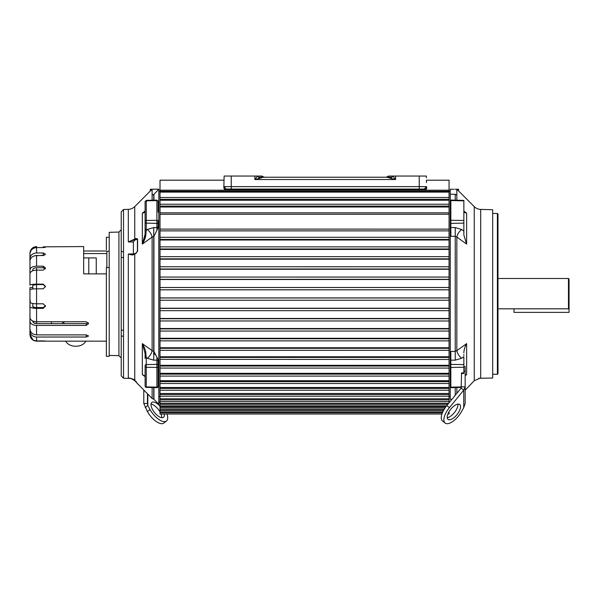 <?xml version="1.0" encoding="UTF-8"?>
<svg xmlns="http://www.w3.org/2000/svg" width="599" height="599" viewBox="0 0 599 599"><rect width="100%" height="100%" fill="white"/><g stroke="black" fill="none" stroke-linecap="round" stroke-linejoin="round"><path stroke-width="0.9" d="M569.05 305.28L569.05 312.379L514.002 312.379L514.002 308.822M461.425 387.396L450.837 387.673L450.837 351.403L455.233 351.411L456.842 350.647L466.628 343.639L466.628 374.615L465.168 375.678M451.968 399.278L450.253 399.323L450.253 189.247L453.825 189.247M454.985 189.232L458.43 189.232M458.542 189.232L458.542 190.924L456.842 189.291L456.842 195.057L455.233 194.331L450.253 194.196M450.837 227.575L450.837 236.328L450.837 227.575L455.233 227.56L461.672 229.484C459.044 231.596 457.434 234.127 456.842 237.084L455.233 236.32L450.837 236.328L450.837 200.059L463.858 200.403L463.858 235.01L466.628 244.093L456.842 237.084L466.628 244.093L466.628 213.124L463.858 211.095L464.554 212.473L466.628 213.124M478.713 378.321L492.685 378.006L492.685 209.725L480.697 209.41L480.697 377.894L474.258 380.687L474.258 206.64L458.542 190.924M137.59 238.941L137.59 250.929L135.861 253.459L134.753 254.096L134.753 380.679L131.039 378.448L123.529 378.246L123.529 209.485L128.313 209.358A9.457 9.457 0 0 0 134.753 206.595L134.753 239.061L135.861 238.477L137.59 238.941L137.418 251.123L137.418 239.188L136.258 239.226L135.861 238.477M483.019 378.261L481.596 378.254M463.858 372.885L463.858 373.484L461.492 373.544L461.492 376.157L461.492 372.93L463.858 372.885L463.858 356.667L461.672 358.247L455.233 360.171L450.837 360.156L450.837 351.403L450.837 360.156M492.685 374.57L492.685 213.162M109.213 355.409L118.924 355.664L118.924 232.068L109.213 232.322L109.213 267.483L106.375 267.483L106.375 356.293L109.213 356.293L109.213 267.483M463.858 371.275L465.168 371.275L465.168 386.857L463.738 390.136L463.738 407.545L461.522 411.558A14.189 6.177 -51.8 0 1 445.102 423.059L442.504 421.015A14.189 6.177 -51.8 0 1 446.824 405.56L461.14 388.085L461.492 376.157M442.668 412.194L160.008 412.194L160.008 180.187L224.026 180.187L160.008 180.202M160.008 414.014L441.957 414.014L160.008 414.014L160.008 412.194M160.008 359.333L449.063 359.497L449.063 180.187L426.436 180.202L449.063 180.187M160.008 350.31L449.063 350.31M160.008 340.861L449.063 340.861M160.008 331.052L449.063 331.052M160.008 320.959L449.063 320.982L160.008 320.959M160.008 310.664L449.063 310.664L160.008 310.671M160.008 300.234L449.063 300.234L160.008 300.234M160.008 287.498L449.063 287.498L160.008 287.498M160.008 277.06L449.063 277.067L160.008 277.06M160.008 266.75L449.063 266.772L160.008 266.75M449.063 256.679L160.008 256.679M449.063 246.87L160.008 246.87M160.008 229.11L449.063 229.118L160.008 229.11M160.008 212.825L449.063 212.84L160.008 212.825M449.063 359.333L449.063 366.049L160.008 366.049M449.063 402.827L449.063 366.049M449.063 414.014L447.91 414.014L449.063 414.014L449.063 411.685M449.063 190.197L160.008 190.197M449.063 192.114L160.008 192.114M449.063 200.261L160.008 200.261M449.063 206.999L160.008 206.999M160.008 214.262L449.063 214.262M160.008 230.87L449.063 230.87M449.063 239.997L160.008 239.997M449.063 249.439L160.008 249.439M449.063 259.217L160.008 259.217M449.063 269.265L160.008 269.265M449.063 279.493L160.008 279.493M449.063 289.834L160.008 289.834M160.008 297.898L449.063 297.898M160.008 308.238L449.063 308.238M160.008 318.473L449.063 318.473M160.008 328.514L449.063 328.514M160.008 338.293L449.063 338.293M160.008 347.734L449.063 347.734M160.008 356.764L449.063 356.764M160.008 365.315L449.063 365.315M160.008 373.327L449.063 373.327M160.008 380.732L449.063 380.732M160.008 387.478L449.063 387.478M160.008 393.506L449.063 393.506M160.008 398.777L449.063 398.777M160.008 403.254L448.718 403.254M160.008 406.893L445.791 406.893M160.008 409.671L443.964 409.671M225.351 190.048L226.19 190.197L226.19 189.628L224.745 189.239L223.831 187.772L223.966 182.65M225.231 189.995L223.831 187.831L224.138 176.046L224.76 176.046M158.817 293.869L158.817 404.115L158.817 189.179L153.936 194.323L152.116 195.057L152.116 189.359L149.72 191.62L150.911 189.254L152.116 189.359M426.495 182.65L426.436 180.187M426.608 186.791L426.615 187.217M426.623 187.584L426.6 186.641L419.233 186.641L419.233 176.046L426.323 176.046L426.368 177.798M426.63 187.831L425.964 189.486L426.63 187.772L425.709 189.239L424.264 189.628L226.19 189.628L226.22 189.067L231.229 189.067L231.229 186.641L223.861 186.641A2.366 2.366 0 0 0 223.861 186.701L226.22 189.067L424.234 189.067L424.264 190.197C426.061 189.688 426.847 188.902 426.63 187.831A2.366 2.366 -135.8 0 0 426.63 187.772L426.6 186.648M391.978 177.244L258.483 177.244L391.978 177.244M158.817 195.057L158.817 189.172L150.416 189.232L150.199 190.939M223.831 187.772A2.366 2.366 135.8 0 0 223.831 187.831L224.498 189.486L223.831 187.831M224.498 189.486L226.19 190.197L224.745 189.239M224.041 179.543L224.093 177.798M224.138 176.046L261.958 176.046M261.973 176.046L262.804 176.645A4.732 4.732 0 0 1 261.973 176.046L257.645 176.046L254.874 179.543L254.874 176.046L259.053 176.046M391.993 177.222L388.459 177.222M263.216 177.222L259.487 178.382L257.645 176.046M262.587 177.222L258.469 177.222M158.114 227.83L158.114 221.735L158.114 227.822L153.936 236.32L153.936 351.411L157.971 359.303M153.936 194.323L153.936 200.171M158.114 212.173L158.114 201.526A1.191 0.936 180 0 0 156.923 200.59A1.191 0.936 0 0 0 156.893 200.598L156.893 223.345L146.261 223.15L146.261 230.226L147.279 229.484C149.915 231.596 151.525 234.127 152.116 237.084L142.33 244.093L144.98 236.073M154.849 354.675L154.49 353.904M154.183 353.028L153.726 351.411L153.726 360.171L147.279 358.247C149.915 356.135 151.525 353.605 152.116 350.647L153.726 351.411L153.726 227.56L156.893 227.575L156.886 229.417M158.114 369.433L158.114 381.264M153.936 387.56L153.936 399.204L153.936 387.56M425.964 189.486L424.264 190.197L425.709 189.239M425.702 176.046L421.531 176.046M391.327 176.046L420.146 176.046M394.681 176.046L395.58 176.046L395.58 179.543L392.817 176.046L393.648 176.046M391.162 176.046L389.59 176.046M388.489 176.046L387.65 176.645L388.489 176.076M263.53 177.222L261.134 176.046M262.804 176.645L264.541 177.222M387.126 177.222L263.328 177.222L387.126 177.222L390.975 178.382L392.817 176.046M144.194 212.533L142.33 213.124L145.1 211.095M150.911 189.254L150.169 190.999M153.726 200.178L153.726 194.331M153.936 236.32L152.116 237.084L152.116 350.647L142.33 343.639L145.1 353.5L145.1 358.09L145.1 353.507M158.114 205.614L158.114 201.526M158.114 221.735L158.114 221.031A1.191 0.741 -0 0 0 156.923 220.29A1.191 0.741 180 0 0 156.893 220.29L146.261 220.462L146.261 200.815L156.893 200.598L156.893 200.096L158.114 201.286M145.1 207.426L145.1 224.445M158.114 359.909L158.114 386.445A1.191 1.191 0 0 1 156.893 387.643L156.893 387.141L146.261 386.917L146.261 387.358A1.191 1.191 0 0 1 145.1 386.168L145.1 376.501M158.114 382.117L158.114 386.445M147.279 358.247L146.261 357.513L146.261 364.581A1.191 0.824 0 0 0 145.1 365.397L145.1 375.768M156.886 357.61L156.923 360.156L153.726 360.171M158.114 227.822L158.114 226.751L156.893 227.575L158.114 226.751L158.114 227.822M386.932 177.222L389.328 176.046M386.497 177.124L387.643 176.645M424.234 189.067L426.6 186.701A2.366 2.366 0 0 0 426.6 186.641L424.234 189.067M259.487 178.382L254.874 179.543L395.58 179.543L390.975 178.382M142.787 243.344L142.33 244.093C144.449 240.596 145.624 237.444 145.857 234.651L146.261 230.226L145.1 229.402L145.1 222.334A1.191 0.824 180 0 0 146.261 223.15L146.261 220.462A1.191 0.741 -0 0 0 145.1 221.203L145.1 201.564L146.261 200.815A1.191 0.936 180 0 0 145.1 201.751L145.1 221.735M145.1 219.758L145.1 211.964M143.079 212.944L143.82 212.697M144.838 212.151L142.33 213.124L142.33 244.093L145.1 234.231L145.1 229.402M145.1 229.874L145.1 234.231L145.782 234.643M145.1 376.636L142.33 374.615L145.1 376.052L142.33 374.615L142.33 343.639C144.449 347.135 145.624 350.288 145.857 353.081L145.1 353.5L145.153 358.09M134.753 380.679L133.854 379.878C132.753 378.845 130.904 378.239 128.313 378.066L128.673 378.066C132.102 378.763 133.832 379.369 133.854 379.878L134.198 379.422L133.854 379.878L134.198 379.422L133.854 379.878L135.861 381.795L134.753 380.679L135.149 380.268L134.753 380.679L135.149 380.268L134.753 380.679L137.59 383.697L135.861 381.795L136.258 381.383L135.861 381.795L136.258 381.383L135.861 381.795L137.493 383.562M128.965 378.081L128.313 378.066L128.313 254.058C131.293 254.987 133.135 255.152 133.854 254.553L134.753 254.096M135.861 253.459L136.258 253.16M137.59 250.929L137.418 251.677M135.149 239.81L134.753 239.061L128.313 241.944L136.258 239.226L134.73 240.251L133.854 239.465M147.279 229.484L153.726 227.56M145.1 377.774L145.1 385.936M455.233 227.56L455.233 360.171M461.672 229.484L463.858 231.064L463.858 234.89M463.858 233.191L463.858 232.345M463.858 211.118L463.858 208.482M465.168 390.181L474.258 380.687M480.697 209.41A9.457 9.457 0 0 1 474.258 206.64M145.1 358.329L146.261 357.513L145.789 353.088M145.1 375.184L145.1 366.528A1.191 0.741 180 0 0 146.261 367.269L146.261 386.917A1.191 0.936 0 0 1 145.1 385.981M128.673 378.066L129.047 378.081M133.869 254.365L128.313 254.058L133.405 253.871L133.405 241.974L128.313 241.944L128.313 209.358L128.313 241.944M137.418 239.742L136.258 239.443M145.1 376.052L144.846 375.58L145.1 376.052M456.842 237.084L456.842 350.647C457.434 353.605 459.044 356.135 461.672 358.247M463.858 352.841L463.858 352.721C463.993 349.591 464.914 346.566 466.628 343.639M465.168 374.929L466.628 374.615M463.858 355.387L463.858 354.541M121.223 211.851L121.223 375.887L121.223 211.851L123.529 209.485M133.405 253.871L133.622 254.358M134.73 240.251L133.405 241.974M143.79 390.181L143.79 403.494L147.429 411.558A14.189 6.177 51.8 0 0 163.849 423.059L166.447 421.015A14.189 6.177 51.8 0 0 167.001 414.014M147.466 393.857L147.466 403.494L143.79 403.494M147.811 394.202L147.811 405.501L147.466 403.494M463.738 407.545L465.168 403.494L465.168 386.857L461.492 386.857M465.168 371.275L465.168 366.588L463.858 366.588M166.447 421.015A14.189 6.177 51.8 0 1 150.027 409.514L147.811 405.501L145.213 407.545M151.008 404.085A9.457 4.118 -128.2 0 1 160.008 411.88M161.049 414.014A9.457 4.118 -128.2 0 1 161.73 417.698M160.008 402.97L158.817 401.517M164.246 414.014A9.457 4.118 -128.2 0 1 163.52 417.293A9.457 4.118 -128.2 0 1 154.437 412.419A9.457 4.118 -128.2 0 1 151.817 402.438A9.457 4.118 -128.2 0 1 160.008 406.257M445.102 423.059A14.189 6.177 -51.8 0 1 449.422 407.612L463.738 390.136L461.14 388.085M447.228 417.698A9.457 4.118 128.2 0 0 454.521 412.419A9.457 4.118 128.2 0 0 457.95 404.085M497.395 213.469L497.986 214.053L497.986 373.679L497.395 374.263L497.395 213.469L492.992 213.469M448.03 419.345A9.457 4.118 -51.8 0 1 450.65 409.364A9.457 4.118 -51.8 0 1 459.74 404.49A9.457 4.118 -51.8 0 1 457.119 414.463A9.457 4.118 -51.8 0 1 448.03 419.345M109.213 251.303L106.847 251.303L106.847 267.483M121.223 296.415L121.223 295.899M121.223 294.903L121.223 294.349M121.223 290.837L121.223 283.065M121.223 300.084L121.223 296.894M498.855 308.822C497.866 309.369 497.866 309.369 498.855 308.822C497.866 309.369 497.866 309.369 498.855 308.822L568.466 308.822L568.466 278.498L497.986 278.498M568.466 308.822L569.05 308.215L569.05 279.082L568.466 278.498M106.375 273.878L83.673 273.878L83.673 246.571L43.195 246.84C46.243 247.028 46.243 247.275 43.195 247.582L36.569 247.582L36.569 252.965L43.195 252.965L45.554 254.201L43.195 255.541L36.569 255.541L36.569 266.158L43.195 266.158L45.554 268.105L43.195 270.127L36.569 270.127L36.569 284.143L43.195 284.143L45.554 286.464L43.195 288.815L36.569 288.815L36.569 303.805L43.195 303.805L45.554 306.104L43.195 308.373L36.569 308.373L36.569 321.753L86.226 321.753L88.592 323.632L86.226 325.429L36.569 325.429C32.548 325.182 30.347 323.789 29.95 321.259L29.95 328.971C30.347 332.565 32.548 334.534 36.569 334.878L86.226 334.878L88.592 336.002L86.226 337.027L36.569 337.027C32.548 336.675 30.347 334.706 29.95 331.12L29.95 334.287C30.347 338.315 32.548 340.524 36.569 340.913L43.195 340.913C46.243 341.056 46.243 341.138 43.195 341.16L36.569 341.16C32.548 340.771 30.347 338.562 29.95 334.534L29.95 319.02M86.226 325.429L86.226 323.64L36.569 323.64C34.27 323.497 33.012 322.704 32.788 321.259L32.788 321.004M51.514 321.753L51.514 323.64L51.514 321.753M43.195 340.913C46.243 341.056 46.243 341.138 43.195 341.16L43.195 340.913M106.375 249.723L106.375 237.286L109.213 237.286M34.682 255.773L43.195 255.346L43.195 252.965M44.094 255.436L43.195 255.346M32.788 270.77L32.788 269.767C33.005 268.517 34.27 267.828 36.569 267.708L43.195 267.708L43.195 266.158M45.367 268.884L43.195 267.708M32.788 288.995L32.788 285.176L36.569 284.585L43.195 284.585L43.195 284.143M45.546 286.689L43.195 284.585M43.195 308.373L43.195 307.639L45.524 305.737M32.788 306.209C33.012 307.032 34.27 307.489 36.569 307.564L43.195 307.564L36.569 307.639C34.27 307.579 33.012 307.257 32.788 306.658L32.788 303.498M86.226 323.64L88.293 322.726M106.847 253.579L83.673 253.579M30.294 302.637L29.95 298.684M29.95 297.988L29.95 287.61L32.788 287.61M29.95 284.405L29.95 285.176C30.347 284.547 32.548 284.203 36.569 284.143M43.195 246.84C46.243 247.028 46.243 247.275 43.195 247.582L43.195 246.84M83.673 251.003L106.375 251.003M29.95 311.48L29.95 321.259M43.195 323.64L36.569 323.587L36.569 321.753C32.548 321.506 30.347 320.121 29.95 317.582L29.95 306.658C30.347 307.699 32.548 308.275 36.569 308.373M29.95 302.637L29.95 306.658M36.569 307.564L36.569 303.805C32.548 303.708 30.347 303.131 29.95 302.091L29.95 289.849C30.347 289.22 32.548 288.875 36.569 288.815L36.569 284.585M36.569 267.708L36.569 270.127C32.548 270.336 30.347 271.542 29.95 273.736L29.95 285.176M36.569 266.158C32.548 266.368 30.347 267.573 29.95 269.767L29.95 278.228M36.569 255.346L36.569 255.541C32.548 255.87 30.347 257.72 29.95 261.104L29.95 269.767M36.569 252.965C32.548 253.295 30.347 255.144 29.95 258.528L29.95 271.557M36.569 247.582C32.548 247.971 30.347 250.15 29.95 254.133L29.95 258.528M36.569 246.84C32.548 247.23 30.347 249.409 29.95 253.392L29.95 268.741M29.95 254.036L29.95 253.392L29.95 254.036M43.195 307.564L43.615 307.601M36.569 323.587C34.27 323.43 33.012 322.532 32.788 320.907M43.195 323.587L43.787 323.64M29.95 317.275L29.95 331.12M62.723 321.753L62.723 323.64M65.77 341.16A10.55 7.458 0 0 0 75.773 346.267A10.55 7.458 0 0 0 85.784 341.16M88.779 273.878L88.779 257.922L88.779 273.878L88.779 257.922L96.252 257.922L96.252 273.878M62.775 321.753L62.775 323.64L62.775 321.753M158.817 191.268L450.253 191.268M160.008 199.31L449.063 199.31M160.008 206.116L449.063 206.116M160.008 239.435L449.063 239.435M160.008 248.974L449.063 248.974M160.008 258.843L449.063 258.843M160.008 268.988L449.063 268.988M160.008 279.321L449.063 279.321M160.008 289.766L449.063 289.766M449.063 297.973L160.008 297.973M449.063 308.41L160.008 308.41M449.063 318.743L160.008 318.743M449.063 328.888L160.008 328.888M449.063 338.764L160.008 338.764M449.063 348.296L160.008 348.296M449.063 357.416L160.008 357.416M449.063 374.135L160.008 374.135M449.063 381.615L160.008 381.615M449.063 388.422L160.008 388.422M449.063 394.509L160.008 394.509M449.063 399.833L160.008 399.833M447.82 404.347L160.008 404.347M444.997 408.024L160.008 408.024M443.32 410.832L160.008 410.832M449.063 412.748L448.479 412.748M442.429 412.748L160.008 412.748M160.008 191.702L449.063 191.702M231.229 176.046L231.229 186.641L419.233 186.641L419.233 189.067M226.22 189.067L223.861 186.701A2.366 2.366 0 0 1 223.861 186.641M152.116 200.216L152.116 195.057M158.114 360.98L156.923 360.156L158.114 360.98M153.726 387.553L153.726 399.196L158.817 404.115M455.233 200.178L455.233 194.331M455.233 395.303L455.233 387.553M456.842 195.057L456.842 200.216M137.59 383.697L152.116 398.5L152.116 387.516M137.59 383.981L137.418 383.57M156.893 227.575L156.893 223.345A1.191 0.824 180 0 0 158.114 222.521M158.114 366.7A1.191 0.741 180 0 1 156.923 367.442A1.191 0.741 180 0 1 156.893 367.442L156.893 387.141A1.191 0.936 180 0 0 156.923 387.141A1.191 0.936 -0 0 0 158.114 386.205M156.893 360.156L156.893 367.442L146.261 367.269L146.261 364.581L156.893 364.387A1.191 0.824 180 0 1 156.923 364.387A1.191 0.824 0 0 1 158.114 365.21M456.842 393.333L456.842 387.516M145.1 221.203L145.1 218.38M450.837 200.568L463.858 200.837M450.837 220.275L463.858 220.484M450.837 223.367L463.858 223.127M450.837 364.364L463.858 364.604M450.837 367.457L463.858 367.247M450.837 387.164L461.492 386.947M150.027 409.514L147.429 411.558M449.422 407.612L446.824 405.56M36.569 325.429L36.569 334.878M36.569 337.027L36.569 340.913M33.671 340.494L36.569 341.16L106.375 341.16M86.226 337.027L86.226 334.878M63.906 321.753L63.906 323.64L63.906 321.753M118.924 355.664L121.223 358.03M449.063 197.498L160.008 197.498M449.063 204.229L160.008 204.229M449.063 237.301L160.008 237.301M449.063 368.078L160.008 368.078M449.063 376.097L160.008 376.097M449.063 383.502L160.008 383.502M449.063 390.234L160.008 390.234M449.063 396.239L160.008 396.239M449.063 401.48L160.008 401.48M446.547 405.905L160.008 405.905M444.069 409.484L160.008 409.484M160.008 396.463L158.817 396.463M450.253 396.463L449.063 396.463M134.753 206.595L149.72 191.62M145.1 233.251L145.1 231.147M132.544 254.53L135.98 253.137L137.418 251.123M152.116 398.5L153.726 399.196M387.65 176.645L385.921 177.222M145.1 355.596L145.1 357.536M146.261 200.373L156.893 200.096M146.261 387.358L156.893 387.643M121.223 375.88L123.529 378.246M118.924 232.068L121.223 229.702M497.395 374.263L492.992 374.263M123.529 257.533L121.223 257.533M123.529 251.61L121.223 251.61M123.529 336.121L121.223 336.121M123.529 330.199L121.223 330.199M36.569 246.571C32.548 246.968 30.339 249.169 29.95 253.197M33.125 340.187L29.95 334.542M88.779 257.922L83.673 257.922L88.779 257.922"/></g></svg>
